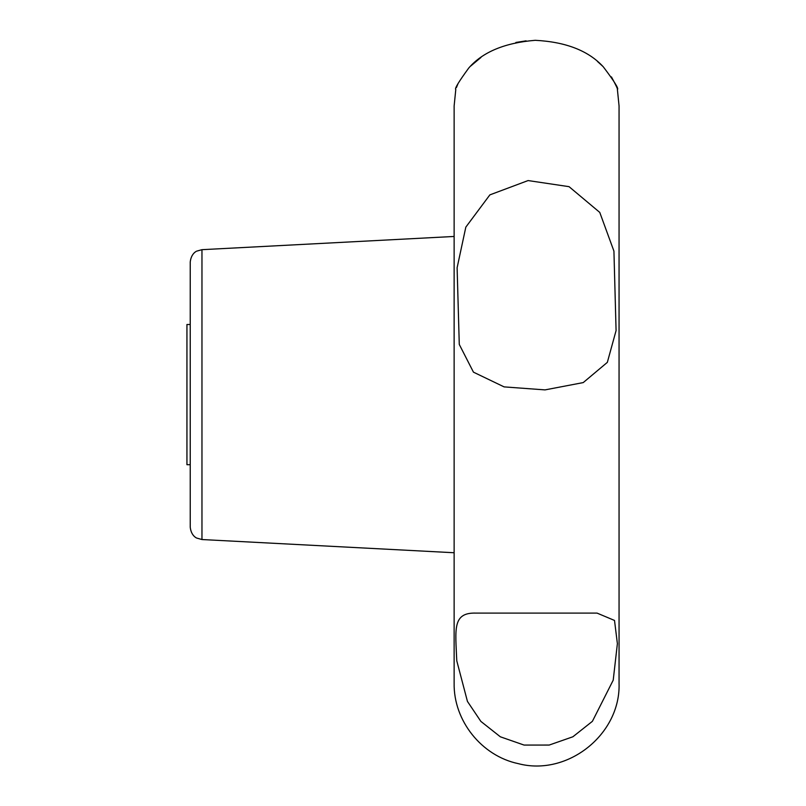 <?xml version="1.0" encoding="UTF-8"?>
<svg xmlns="http://www.w3.org/2000/svg" width="806" height="806" viewBox="0 0 806 806"><rect width="100%" height="100%" fill="white"/><g stroke="black" fill="none" stroke-linecap="round" stroke-linejoin="round"><path stroke-width="1.21" d="M201.963 249.679L196.755 251.129C196.745 251.069 191.143 253.316 190.236 262.031L190.236 527.184C191.143 535.889 196.745 538.136 196.755 538.076L201.963 539.536L201.963 249.679L454.131 236.46M190.236 394.608L190.236 464.699L186.942 464.699L186.942 324.506L190.236 324.506M617.396 89.476C619.048 88.962 614.353 81.406 603.291 66.827C588.521 50.738 565.842 41.902 535.255 40.31C504.768 42.799 482.603 52.037 468.749 68.026C458.624 81.89 454.302 89.043 455.793 89.476L454.131 105.969L454.131 683.236C453.466 720.655 481.585 755.927 518.208 763.625C567.565 776.722 620.832 734.266 619.058 683.236L619.058 105.969L617.396 89.476C617.91 89.355 615.925 85.164 611.442 76.913M456.77 660.799L467.44 701.411L480.87 721.4L500.355 736.805L524.061 745.066L549.198 745.056L572.885 736.775L592.39 721.33L613.215 680.163L617.386 643.662L614.515 620.449L597.065 613.104L476.124 613.104C452.095 612.288 455.521 629.526 456.77 660.799M489.867 194.881L465.828 227.121L457.113 267.763L459.279 344.444L473.454 372.16L504.113 386.89L545.007 389.892L583.232 382.588L607.341 362.357L616.076 330.581L613.93 251.129L599.765 212.411L569.056 186.67L528.091 180.564L489.867 194.881M480.94 57.468L470.492 66.223M458.03 83.643L456.398 87.632M602.817 66.344L597.447 61.437M526.106 40.844L515.86 42.456M201.963 539.536L454.131 552.745"/></g></svg>

